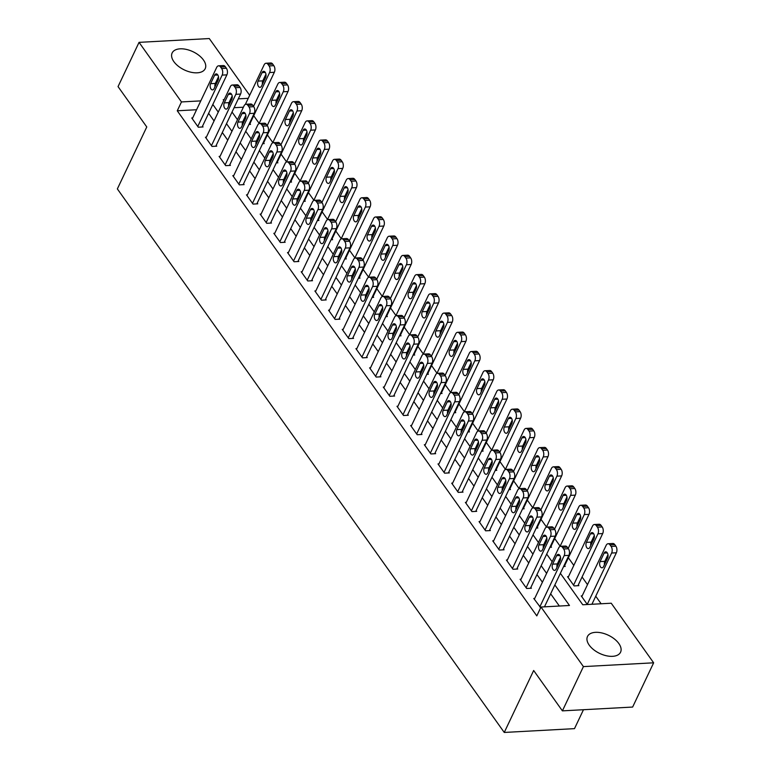 <?xml version="1.0" encoding="UTF-8"?>
<svg xmlns="http://www.w3.org/2000/svg" width="771" height="771" viewBox="0 0 771 771"><rect width="100%" height="100%" fill="white"/><g stroke="black" fill="none" stroke-linecap="round" stroke-linejoin="round"><path stroke-width="1.16" d="M589.217 645.134A18.302 10.071 -154.6 0 1 587.492 636.48A18.302 10.071 -154.6 0 1 601.746 632.933A18.302 10.071 -154.6 0 1 618.834 643.534A18.302 10.071 -154.6 0 1 620.568 652.189A18.302 10.071 -154.6 0 1 606.305 655.736A18.302 10.071 -154.6 0 1 589.217 645.134M173.861 61.632A18.302 10.071 -154.6 0 1 172.135 52.977A18.302 10.071 -154.6 0 1 186.389 49.421A18.302 10.071 -154.6 0 1 203.477 60.022A18.302 10.071 -154.6 0 1 205.202 68.677A18.302 10.071 -154.6 0 1 190.948 72.223A18.302 10.071 -154.6 0 1 173.861 61.632M583.474 709.715L574.491 728.643L504.253 732.45L117.356 188.914L146.769 126.964L118.04 86.603L139.05 42.357L209.288 38.55L249.669 95.286M601.12 603.77L595.742 596.214M587.502 584.63L582.066 576.997M573.817 565.413L568.381 557.78M560.141 546.196L554.706 538.553M546.456 526.969L541.02 519.336M532.771 507.752L527.335 500.119M519.095 488.535L513.659 480.892M505.41 469.317L499.974 461.675M491.734 450.091L486.299 442.458M478.049 430.873L472.613 423.24M464.373 411.656L458.938 404.014M450.688 392.429L445.252 384.796M437.003 373.212L431.567 365.579M423.327 353.995L417.892 346.362M409.642 334.778L404.206 327.135M395.966 315.551L390.531 307.918M382.281 296.334L376.846 288.701M368.605 277.117L363.17 269.484M354.92 257.9L349.485 250.257M341.235 238.673L335.799 231.04M327.559 219.456L322.124 211.823M313.874 200.238L308.439 192.605M300.198 181.021L294.763 173.379M286.513 161.794L281.078 154.161M272.838 142.577L267.402 134.944M259.152 123.36L253.717 115.727M560.382 573.325L582.76 604.763L611.239 603.221L653.644 662.809L583.416 666.607L541.001 607.028L569.47 605.486L554.86 584.948M583.416 666.607L562.396 710.862L632.634 707.055L653.644 662.809M243.395 107.208L234.095 107.709M243.135 120.941L243.867 121.963M248.946 124.468L250.517 124.382L249.968 123.611M256.82 140.158L257.543 141.18M262.622 143.685L264.202 143.599L263.653 142.837M270.496 159.375L271.228 160.407M276.307 162.912L277.878 162.826L277.329 162.055M284.181 178.602L284.913 179.624M289.983 182.129L291.563 182.043L291.014 181.272M297.866 197.819L298.589 198.841M303.668 201.347L305.239 201.26L304.69 200.489M311.542 217.036L312.274 218.058M317.353 220.564L318.924 220.477L318.375 219.716M325.227 236.254L325.95 237.285M331.029 239.791L332.6 239.704L332.06 238.933M338.903 255.48L339.635 256.502M344.714 259.008L346.285 258.921L345.736 258.15M352.588 274.698L353.311 275.719M358.39 278.225L359.97 278.138L359.421 277.367M366.264 293.915L366.996 294.946M372.075 297.442L373.646 297.355L373.097 296.594M379.949 313.142L380.681 314.163M385.751 316.669L387.331 316.582L386.782 315.811M393.634 332.359L394.357 333.38M399.436 335.886L401.007 335.799L400.457 335.028M407.31 351.576L408.042 352.598M413.121 355.103L414.692 355.017L414.143 354.246M420.995 370.793L421.718 371.824M426.797 374.32L428.368 374.243L427.828 373.472M434.671 390.02L435.403 391.042M440.482 393.547L442.053 393.461L441.504 392.69M448.356 409.237L449.079 410.259M454.158 412.764L455.738 412.678L455.189 411.907M462.031 428.454L462.764 429.476M467.843 431.982L469.414 431.895L468.864 431.134M475.717 447.672L476.449 448.703M481.518 451.199L483.099 451.122L482.55 450.351M489.402 466.898L490.125 467.92M495.204 470.426L496.775 470.339L496.225 469.568M503.077 486.115L503.81 487.137M508.889 489.643L510.46 489.556L509.91 488.785M516.763 505.333L517.486 506.354M522.565 508.86L524.135 508.773L523.596 508.012M530.438 524.55L531.171 525.581M536.25 528.077L537.821 528L537.271 527.229M544.124 543.777L544.856 544.798M549.925 547.304L551.506 547.217L550.957 546.446M557.799 562.994L558.532 564.015M563.611 566.521L565.182 566.434L564.632 565.663M568.487 576.641L567.552 576.689L574.116 585.912L578.867 585.652L578.317 584.89M582.172 595.858L581.228 595.906L587.357 604.522M196.576 109.742L177.263 110.783L536.799 615.884L541.001 607.028M559.361 606.035L550.658 593.805M542.408 582.221L536.973 574.578M528.733 562.994L523.297 555.361M515.047 543.777L509.612 536.144M501.362 524.559L495.926 516.927M487.686 505.342L482.251 497.7M474.001 486.115L468.566 478.483M460.326 466.898L454.89 459.265M446.64 447.681L441.205 440.048M432.965 428.464L427.529 420.821M419.279 409.237L413.844 401.604M405.594 390.02L400.159 382.387M391.919 370.803L386.483 363.17M378.233 351.586L372.798 343.943M364.558 332.359L359.122 324.726M350.872 313.142L345.437 305.509M337.197 293.924L331.761 286.292M323.512 274.707L318.076 267.065M309.826 255.48L304.391 247.848M296.151 236.263L290.715 228.63M282.465 217.046L277.03 209.404M268.79 197.829L263.354 190.186M255.105 178.602L249.669 170.969M241.429 159.385L235.993 151.752M227.744 140.168L222.308 132.525M214.059 120.941L208.623 113.308M192.683 117.934L191.748 117.982L198.311 127.215L203.062 126.955L202.513 126.184M206.368 137.151L205.433 137.209L211.996 146.432L216.738 146.172L216.198 145.401M220.043 156.378L219.109 156.426L225.681 165.649L230.423 165.389L229.874 164.628M233.729 175.595L232.794 175.643L239.357 184.867L244.108 184.616L243.559 183.845M247.404 194.812L246.469 194.861L253.042 204.093L257.784 203.833L257.235 203.062M261.09 214.03L260.155 214.087L266.718 223.311L271.469 223.05L270.92 222.279M274.775 233.256L273.83 233.305L280.403 242.528L285.145 242.277L284.595 241.506M288.45 252.474L287.516 252.522L294.079 261.745L298.83 261.494L298.281 260.723M302.136 271.691L301.201 271.739L307.764 280.972L312.506 280.711L311.966 279.94M315.811 290.908L314.876 290.966L321.449 300.189L326.191 299.929L325.641 299.167M329.496 310.135L328.562 310.183L335.125 319.406L339.876 319.155L339.327 318.384M343.172 329.352L342.237 329.4L348.81 338.623L353.552 338.373L353.002 337.602M356.857 348.569L355.923 348.627L362.486 357.85L367.237 357.59L366.688 356.819M370.543 367.786L369.598 367.844L376.171 377.067L380.913 376.807L380.363 376.046M384.218 387.013L383.283 387.061L389.847 396.284L394.598 396.034L394.048 395.263M397.903 406.23L396.969 406.278L403.532 415.511L408.273 415.251L407.734 414.48M411.579 425.447L410.644 425.505L417.217 434.728L421.959 434.468L421.409 433.697M425.264 444.674L424.329 444.722L430.893 453.946L435.644 453.685L435.095 452.924M438.94 463.891L438.005 463.94L444.578 473.163L449.32 472.912L448.77 472.141M452.625 483.109L451.69 483.157L458.253 492.39L463.005 492.129L462.455 491.358M466.31 502.326L465.366 502.384L471.939 511.607L476.68 511.346L476.131 510.575M479.986 521.553L479.051 521.601L485.614 530.824L490.366 530.564L489.816 529.802M493.671 540.77L492.736 540.818L499.3 550.041L504.041 549.79L503.502 549.019M507.347 559.987L506.412 560.035L512.985 569.268L517.726 569.008L517.177 568.237M521.032 579.204L520.097 579.262L526.66 588.485L531.412 588.225L530.862 587.454M534.708 598.431L533.773 598.479L540.693 607.683M562.396 710.862L533.667 670.5L504.253 732.45M177.263 110.783L181.464 101.936L139.05 42.357M200.778 100.885L181.464 101.936M546.61 573.364L541.175 565.731M532.934 554.147L527.499 546.514M519.249 534.929L513.814 527.297M505.564 515.712L500.128 508.07M491.888 496.485L486.453 488.853M478.203 477.268L472.768 469.635M464.527 458.051L459.092 450.418M450.842 438.834L445.407 431.191M437.167 419.607L431.731 411.974M423.481 400.39L418.046 392.757M409.796 381.173L404.361 373.54M396.121 361.956L390.685 354.313M382.435 342.729L377 335.096M368.76 323.512L363.324 315.879M355.074 304.294L349.639 296.662M341.399 285.077L335.963 277.435M327.714 265.85L322.278 258.218M314.028 246.633L308.593 239M300.353 227.416L294.917 219.774M286.667 208.189L281.232 200.556M272.992 188.972L267.556 181.339M259.307 169.755L253.871 162.122M245.631 150.538L240.195 142.895M231.946 131.311L226.51 123.678M218.26 112.094L212.825 104.461M224.188 99.623L223.224 99.671L223.783 100.461M232.032 112.046L237.468 119.688M245.718 131.272L251.153 138.905M259.393 150.49L264.829 158.122M273.079 169.707L278.514 177.349M286.754 188.934L292.19 196.566M300.439 208.151L305.875 215.784M314.115 227.368L319.551 235.001M327.8 246.585L333.236 254.228M341.486 265.812L346.921 273.445M355.161 285.029L360.597 292.662M368.846 304.246L374.282 311.879M382.522 323.463L387.958 331.106M396.207 342.69L401.643 350.323M409.883 361.907L415.318 369.54M423.568 381.125L429.004 388.757M437.253 400.342L442.689 407.984M450.929 419.569L456.365 427.201M464.614 438.786L470.05 446.419M478.29 458.003L483.725 465.636M491.975 477.22L497.411 484.863M505.651 496.447L511.086 504.08M519.336 515.664L524.772 523.297M533.021 534.881L538.457 542.514M546.697 554.098L552.132 561.741M248.233 98.322L238.297 98.861M231.859 99.208L230.616 99.276M192.297 118.753L216.67 67.424A4.693 2.756 -93.1 0 1 218.607 65.814A4.693 2.756 -93.1 0 1 220.535 66.961L221.634 68.494A4.693 2.756 -93.1 0 1 222.144 75.115L197.771 126.444M202.127 127.003L226.886 74.854L222.144 75.115M214.627 75.182A3.759 2.197 86.9 0 1 216.179 73.891A3.759 2.197 86.9 0 1 218.309 76.03A3.759 2.197 86.9 0 1 218.126 80.097L214.097 88.598A3.759 2.197 86.9 0 1 212.545 89.889A3.759 2.197 86.9 0 1 210.416 87.749A3.759 2.197 86.9 0 1 210.589 83.673L214.627 75.182L217.856 75.009M214.974 86.747A3.759 2.197 86.9 0 1 215.34 83.422L218.492 76.782M218.607 65.814L223.349 65.554A4.693 2.756 86.9 0 1 225.286 66.701L226.375 68.243A4.693 2.756 86.9 0 1 226.886 74.854M249.582 124.43L274.341 72.281A4.693 2.756 86.9 0 0 273.83 65.67L272.741 64.128A4.693 2.756 86.9 0 0 270.804 62.981L266.062 63.241A4.693 2.756 -93.1 0 0 264.125 64.851L245.342 104.413M266.062 63.241A4.693 2.756 -93.1 0 1 267.99 64.388L269.089 65.93A4.693 2.756 -93.1 0 1 269.599 72.541L253.524 106.379M265.947 74.209L262.795 80.849A3.759 2.197 -93.1 0 0 262.429 84.174M262.082 72.609L258.054 81.109A3.759 2.197 -93.1 0 0 257.871 85.176A3.759 2.197 -93.1 0 0 260 87.316A3.759 2.197 -93.1 0 0 261.552 86.024L265.59 77.534A3.759 2.197 -93.1 0 0 265.773 73.457A3.759 2.197 -93.1 0 0 263.634 71.317A3.759 2.197 -93.1 0 0 262.082 72.609L265.311 72.435M205.973 137.97L230.346 86.641A4.693 2.756 -93.1 0 1 232.283 85.032A4.693 2.756 -93.1 0 1 234.22 86.179L235.309 87.721A4.693 2.756 -93.1 0 1 235.82 94.332L211.447 145.661M215.803 146.22L240.571 94.072L235.82 94.332M228.312 94.399A3.759 2.197 86.9 0 1 229.854 93.108A3.759 2.197 86.9 0 1 231.994 95.247A3.759 2.197 86.9 0 1 231.811 99.324L227.773 107.815A3.759 2.197 86.9 0 1 226.231 109.106A3.759 2.197 86.9 0 1 224.091 106.967A3.759 2.197 86.9 0 1 224.274 102.9L228.312 94.399L231.531 94.226M228.659 105.964A3.759 2.197 86.9 0 1 229.016 102.639L232.177 95.999M232.283 85.032L237.034 84.771A4.693 2.756 86.9 0 1 238.962 85.918L240.06 87.46A4.693 2.756 86.9 0 1 240.571 94.072M219.658 157.197L244.031 105.868A4.693 2.756 -93.1 0 1 245.968 104.249A4.693 2.756 -93.1 0 1 247.896 105.396L248.994 106.938A4.693 2.756 -93.1 0 1 249.505 113.549L225.132 164.878M229.488 165.447L254.247 113.298L249.505 113.549M241.988 113.616A3.759 2.197 86.9 0 1 243.54 112.335A3.759 2.197 86.9 0 1 245.679 114.474A3.759 2.197 86.9 0 1 245.496 118.541L241.458 127.032A3.759 2.197 86.9 0 1 239.906 128.323A3.759 2.197 86.9 0 1 237.776 126.184A3.759 2.197 86.9 0 1 237.96 122.117L241.988 113.616L245.217 113.443M242.335 125.181A3.759 2.197 86.9 0 1 242.701 121.857L245.853 115.216M245.968 104.249L250.71 103.998A4.693 2.756 86.9 0 1 252.647 105.145L253.736 106.677A4.693 2.756 86.9 0 1 254.247 113.298M233.343 176.414L257.716 125.085A4.693 2.756 -93.1 0 1 259.644 123.476A4.693 2.756 -93.1 0 1 261.581 124.623L262.68 126.155A4.693 2.756 -93.1 0 1 263.181 132.776L238.808 184.105M243.164 184.664L267.932 132.516L263.181 132.776M255.673 132.843A3.759 2.197 86.9 0 1 257.215 131.552A3.759 2.197 86.9 0 1 259.355 133.691A3.759 2.197 86.9 0 1 259.172 137.758L255.143 146.259A3.759 2.197 86.9 0 1 253.592 147.54A3.759 2.197 86.9 0 1 251.452 145.401A3.759 2.197 86.9 0 1 251.635 141.334L255.673 132.843L258.902 132.66M256.02 144.399A3.759 2.197 86.9 0 1 256.386 141.074L259.538 134.433M259.644 123.476L264.395 123.215A4.693 2.756 86.9 0 1 266.323 124.362L267.421 125.895A4.693 2.756 86.9 0 1 267.932 132.516M263.258 143.657L288.026 91.508A4.693 2.756 86.9 0 0 287.516 84.887L286.417 83.355A4.693 2.756 86.9 0 0 284.489 82.208L279.738 82.458A4.693 2.756 -93.1 0 0 277.811 84.078L259.017 123.63M279.738 82.458A4.693 2.756 -93.1 0 1 281.675 83.605L282.774 85.147A4.693 2.756 -93.1 0 1 283.275 91.759L267.209 125.606M279.632 93.426L276.481 100.066A3.759 2.197 -93.1 0 0 276.114 103.391M275.767 91.826L271.729 100.326A3.759 2.197 -93.1 0 0 271.546 104.393A3.759 2.197 -93.1 0 0 273.686 106.533A3.759 2.197 -93.1 0 0 275.237 105.242L279.266 96.751A3.759 2.197 -93.1 0 0 279.449 92.674A3.759 2.197 -93.1 0 0 277.309 90.535A3.759 2.197 -93.1 0 0 275.767 91.826L278.996 91.653M276.943 162.874L301.702 110.725A4.693 2.756 86.9 0 0 301.201 104.104L300.102 102.572A4.693 2.756 86.9 0 0 298.165 101.425L293.423 101.685A4.693 2.756 -93.1 0 0 291.486 103.295L272.703 142.847M293.423 101.685A4.693 2.756 -93.1 0 1 295.36 102.832L296.45 104.364A4.693 2.756 -93.1 0 1 296.96 110.976L280.895 144.823M293.308 112.643L290.156 119.283A3.759 2.197 -93.1 0 0 289.8 122.608M289.443 111.053L285.415 119.544A3.759 2.197 -93.1 0 0 285.231 123.611A3.759 2.197 -93.1 0 0 287.371 125.75A3.759 2.197 -93.1 0 0 288.913 124.468L292.951 115.968A3.759 2.197 -93.1 0 0 293.134 111.901A3.759 2.197 -93.1 0 0 290.995 109.761A3.759 2.197 -93.1 0 0 289.443 111.053L292.672 110.87M290.628 182.091L315.387 129.942A4.693 2.756 86.9 0 0 314.876 123.331L313.787 121.789A4.693 2.756 86.9 0 0 311.85 120.642L307.099 120.902A4.693 2.756 -93.1 0 0 305.171 122.512L286.388 162.074M307.099 120.902A4.693 2.756 -93.1 0 1 309.036 122.049L310.135 123.582A4.693 2.756 -93.1 0 1 310.636 130.203L294.57 164.04M306.993 131.86L303.841 138.51A3.759 2.197 -93.1 0 0 303.475 141.835M303.128 130.27L299.09 138.761A3.759 2.197 -93.1 0 0 298.907 142.837A3.759 2.197 -93.1 0 0 301.047 144.977A3.759 2.197 -93.1 0 0 302.598 143.685L306.627 135.185A3.759 2.197 -93.1 0 0 306.81 131.118A3.759 2.197 -93.1 0 0 304.68 128.979A3.759 2.197 -93.1 0 0 303.128 130.27L306.357 130.097M247.019 195.632L271.392 144.302A4.693 2.756 -93.1 0 1 273.329 142.693A4.693 2.756 -93.1 0 1 275.266 143.84L276.355 145.372A4.693 2.756 -93.1 0 1 276.866 151.993L252.493 203.322M256.849 203.881L281.608 151.733L276.866 151.993M269.349 152.06A3.759 2.197 86.9 0 1 270.9 150.769A3.759 2.197 86.9 0 1 273.04 152.909A3.759 2.197 86.9 0 1 272.857 156.976L268.819 165.476A3.759 2.197 86.9 0 1 267.277 166.767A3.759 2.197 86.9 0 1 265.137 164.628A3.759 2.197 86.9 0 1 265.32 160.551L269.349 152.06L272.577 151.887M269.705 163.625A3.759 2.197 86.9 0 1 270.062 160.301L273.213 153.66M273.329 142.693L278.071 142.433A4.693 2.756 86.9 0 1 280.008 143.579L281.107 145.121A4.693 2.756 86.9 0 1 281.608 151.733M304.304 201.308L329.063 149.16A4.693 2.756 86.9 0 0 328.562 142.548L327.463 141.006A4.693 2.756 86.9 0 0 325.526 139.859L320.784 140.12A4.693 2.756 -93.1 0 0 318.847 141.729L300.064 181.291M320.784 140.12A4.693 2.756 -93.1 0 1 322.721 141.266L323.81 142.808A4.693 2.756 -93.1 0 1 324.321 149.42L308.255 183.257M320.678 151.087L317.517 157.727A3.759 2.197 -93.1 0 0 317.16 161.052M316.804 149.487L312.775 157.988A3.759 2.197 -93.1 0 0 312.592 162.055A3.759 2.197 -93.1 0 0 314.732 164.194A3.759 2.197 -93.1 0 0 316.274 162.903L320.312 154.412A3.759 2.197 -93.1 0 0 320.495 150.335A3.759 2.197 -93.1 0 0 318.356 148.196A3.759 2.197 -93.1 0 0 316.804 149.487L320.032 149.314M260.704 214.849L285.077 163.519A4.693 2.756 -93.1 0 1 287.005 161.91A4.693 2.756 -93.1 0 1 288.942 163.057L290.041 164.599A4.693 2.756 -93.1 0 1 290.542 171.21L266.168 222.54M270.534 223.108L295.293 170.95L290.542 171.21M283.034 171.278A3.759 2.197 86.9 0 1 284.586 169.986A3.759 2.197 86.9 0 1 286.716 172.126A3.759 2.197 86.9 0 1 286.533 176.202L282.504 184.693A3.759 2.197 86.9 0 1 280.952 185.984A3.759 2.197 86.9 0 1 278.813 183.845A3.759 2.197 86.9 0 1 278.996 179.778L283.034 171.278L286.263 171.104M283.381 182.843A3.759 2.197 86.9 0 1 283.747 179.518L286.899 172.877M287.005 161.91L291.756 161.65A4.693 2.756 86.9 0 1 293.693 162.797L294.782 164.339A4.693 2.756 86.9 0 1 295.293 170.95M317.989 220.535L342.748 168.386A4.693 2.756 86.9 0 0 342.237 161.765L341.148 160.233A4.693 2.756 86.9 0 0 339.211 159.086L334.469 159.337A4.693 2.756 -93.1 0 0 332.532 160.956L313.749 200.508M334.469 159.337A4.693 2.756 -93.1 0 1 336.397 160.484L337.496 162.026A4.693 2.756 -93.1 0 1 338.006 168.637L321.931 202.484M334.354 170.304L331.202 176.945A3.759 2.197 -93.1 0 0 330.836 180.269M330.489 168.704L326.451 177.205A3.759 2.197 -93.1 0 0 326.278 181.272A3.759 2.197 -93.1 0 0 328.407 183.411A3.759 2.197 -93.1 0 0 329.959 182.12L333.988 173.629A3.759 2.197 -93.1 0 0 334.171 169.553A3.759 2.197 -93.1 0 0 332.041 167.423A3.759 2.197 -93.1 0 0 330.489 168.704L333.718 168.531M274.38 234.076L298.753 182.746A4.693 2.756 -93.1 0 1 300.69 181.127A4.693 2.756 -93.1 0 1 302.627 182.274L303.716 183.816A4.693 2.756 -93.1 0 1 304.227 190.427L279.854 241.757M284.21 242.325L308.969 190.177L304.227 190.427M296.719 190.495A3.759 2.197 86.9 0 1 298.261 189.213A3.759 2.197 86.9 0 1 300.401 191.353A3.759 2.197 86.9 0 1 300.218 195.42L296.18 203.91A3.759 2.197 86.9 0 1 294.638 205.202A3.759 2.197 86.9 0 1 292.498 203.062A3.759 2.197 86.9 0 1 292.681 198.995L296.719 190.495L299.938 190.321M297.066 202.06A3.759 2.197 86.9 0 1 297.423 198.735L300.584 192.095M300.69 181.127L305.432 180.877A4.693 2.756 86.9 0 1 307.369 182.023L308.467 183.556A4.693 2.756 86.9 0 1 308.969 190.177M288.065 253.293L312.438 201.963A4.693 2.756 -93.1 0 1 314.375 200.354A4.693 2.756 -93.1 0 1 316.303 201.501L317.401 203.033A4.693 2.756 -93.1 0 1 317.912 209.654L293.539 260.983M297.895 261.542L322.654 209.394L317.912 209.654M310.395 209.722A3.759 2.197 86.9 0 1 311.947 208.43A3.759 2.197 86.9 0 1 314.076 210.57A3.759 2.197 86.9 0 1 313.893 214.637L309.865 223.137A3.759 2.197 86.9 0 1 308.313 224.428A3.759 2.197 86.9 0 1 306.183 222.289A3.759 2.197 86.9 0 1 306.357 218.212L310.395 209.722L313.624 209.539M310.742 221.277A3.759 2.197 86.9 0 1 311.108 217.962L314.26 211.312M314.375 200.354L319.117 200.094A4.693 2.756 86.9 0 1 321.054 201.241L322.143 202.783A4.693 2.756 86.9 0 1 322.654 209.394M301.74 272.51L326.114 221.181A4.693 2.756 -93.1 0 1 328.051 219.571A4.693 2.756 -93.1 0 1 329.988 220.718L331.087 222.25A4.693 2.756 -93.1 0 1 331.588 228.871L307.215 280.201M311.571 280.76L336.339 228.611L331.588 228.871M324.08 228.939A3.759 2.197 86.9 0 1 325.622 227.647A3.759 2.197 86.9 0 1 327.762 229.787A3.759 2.197 86.9 0 1 327.579 233.854L323.541 242.354A3.759 2.197 86.9 0 1 321.999 243.646A3.759 2.197 86.9 0 1 319.859 241.506A3.759 2.197 86.9 0 1 320.042 237.429L324.08 228.939L327.299 228.765M324.427 240.504A3.759 2.197 86.9 0 1 324.784 237.179L327.945 230.539M328.051 219.571L332.802 219.311A4.693 2.756 86.9 0 1 334.73 220.458L335.828 222A4.693 2.756 86.9 0 1 336.339 228.611M315.426 291.727L339.799 240.398A4.693 2.756 -93.1 0 1 341.736 238.788A4.693 2.756 -93.1 0 1 343.673 239.935L344.762 241.477A4.693 2.756 -93.1 0 1 345.273 248.089L320.9 299.418M325.256 299.986L350.015 247.828L345.273 248.089M337.756 248.156A3.759 2.197 86.9 0 1 339.307 246.865A3.759 2.197 86.9 0 1 341.447 249.004A3.759 2.197 86.9 0 1 341.264 253.081L337.226 261.571A3.759 2.197 86.9 0 1 335.674 262.863A3.759 2.197 86.9 0 1 333.544 260.723A3.759 2.197 86.9 0 1 333.727 256.656L337.756 248.156L340.984 247.983M338.103 259.721A3.759 2.197 86.9 0 1 338.469 256.396L341.62 249.756M341.736 238.788L346.478 238.528A4.693 2.756 86.9 0 1 348.415 239.675L349.504 241.217A4.693 2.756 86.9 0 1 350.015 247.828M331.665 239.752L356.433 187.604A4.693 2.756 86.9 0 0 355.923 180.983L354.824 179.45A4.693 2.756 86.9 0 0 352.896 178.303L348.145 178.564A4.693 2.756 -93.1 0 0 346.208 180.173L327.424 219.725M348.145 178.564A4.693 2.756 -93.1 0 1 350.082 179.71L351.171 181.243A4.693 2.756 -93.1 0 1 351.682 187.864L335.616 221.701M348.039 189.521L344.878 196.162A3.759 2.197 -93.1 0 0 344.521 199.487M344.174 187.931L340.136 196.422A3.759 2.197 -93.1 0 0 339.953 200.489A3.759 2.197 -93.1 0 0 342.093 202.628A3.759 2.197 -93.1 0 0 343.635 201.347L347.673 192.846A3.759 2.197 -93.1 0 0 347.856 188.779A3.759 2.197 -93.1 0 0 345.716 186.64A3.759 2.197 -93.1 0 0 344.174 187.931L347.393 187.748M345.35 258.969L370.109 206.821A4.693 2.756 86.9 0 0 369.598 200.209L368.509 198.667A4.693 2.756 86.9 0 0 366.572 197.521L361.83 197.781A4.693 2.756 -93.1 0 0 359.893 199.39L341.11 238.952M361.83 197.781A4.693 2.756 -93.1 0 1 363.758 198.928L364.856 200.46A4.693 2.756 -93.1 0 1 365.367 207.081L349.292 240.918M361.715 208.748L358.563 215.388A3.759 2.197 -93.1 0 0 358.197 218.713M357.85 207.148L353.822 215.639A3.759 2.197 -93.1 0 0 353.638 219.716A3.759 2.197 -93.1 0 0 355.768 221.855A3.759 2.197 -93.1 0 0 357.32 220.564L361.358 212.064A3.759 2.197 -93.1 0 0 361.541 207.997A3.759 2.197 -93.1 0 0 359.402 205.857A3.759 2.197 -93.1 0 0 357.85 207.148L361.079 206.975M359.026 278.186L383.794 226.038A4.693 2.756 86.9 0 0 383.283 219.427L382.185 217.885A4.693 2.756 86.9 0 0 380.257 216.738L375.506 216.998A4.693 2.756 -93.1 0 0 373.578 218.607L354.785 258.169M375.506 216.998A4.693 2.756 -93.1 0 1 377.443 218.145L378.542 219.687A4.693 2.756 -93.1 0 1 379.043 226.298L362.977 260.135M375.4 227.965L372.248 234.606A3.759 2.197 -93.1 0 0 371.882 237.931M371.535 226.366L367.497 234.866A3.759 2.197 -93.1 0 0 367.314 238.933A3.759 2.197 -93.1 0 0 369.454 241.072A3.759 2.197 -93.1 0 0 371.005 239.781L375.034 231.29A3.759 2.197 -93.1 0 0 375.217 227.214A3.759 2.197 -93.1 0 0 373.077 225.074A3.759 2.197 -93.1 0 0 371.535 226.366L374.764 226.192M372.711 297.413L397.47 245.265A4.693 2.756 86.9 0 0 396.969 238.644L395.87 237.111A4.693 2.756 86.9 0 0 393.933 235.965L389.191 236.215A4.693 2.756 -93.1 0 0 387.254 237.834L368.471 277.387M389.191 236.215A4.693 2.756 -93.1 0 1 391.128 237.362L392.217 238.904A4.693 2.756 -93.1 0 1 392.728 245.515L376.662 279.362M389.076 247.183L385.924 253.823A3.759 2.197 -93.1 0 0 385.567 257.148M385.211 245.583L381.182 254.083A3.759 2.197 -93.1 0 0 380.999 258.15A3.759 2.197 -93.1 0 0 383.139 260.29A3.759 2.197 -93.1 0 0 384.681 258.998L388.719 250.508A3.759 2.197 -93.1 0 0 388.902 246.441A3.759 2.197 -93.1 0 0 386.763 244.301A3.759 2.197 -93.1 0 0 385.211 245.583L388.439 245.409M329.111 310.954L353.484 259.625A4.693 2.756 -93.1 0 1 355.412 258.006A4.693 2.756 -93.1 0 1 357.349 259.152L358.448 260.694A4.693 2.756 -93.1 0 1 358.949 267.306L334.575 318.635M338.932 319.204L363.7 267.055L358.949 267.306M351.441 267.373A3.759 2.197 86.9 0 1 352.983 266.091A3.759 2.197 86.9 0 1 355.123 268.231A3.759 2.197 86.9 0 1 354.939 272.298L350.911 280.798A3.759 2.197 86.9 0 1 349.359 282.08A3.759 2.197 86.9 0 1 347.22 279.94A3.759 2.197 86.9 0 1 347.403 275.873L351.441 267.373L354.67 267.2M351.788 278.938A3.759 2.197 86.9 0 1 352.154 275.613L355.306 268.973M355.412 258.006L360.163 257.755A4.693 2.756 86.9 0 1 362.091 258.902L363.189 260.434A4.693 2.756 86.9 0 1 363.7 267.055M386.396 316.63L411.155 264.482A4.693 2.756 86.9 0 0 410.644 257.861L409.555 256.329A4.693 2.756 86.9 0 0 407.618 255.182L402.867 255.442A4.693 2.756 -93.1 0 0 400.939 257.051L382.156 296.613M402.867 255.442A4.693 2.756 -93.1 0 1 404.804 256.589L405.903 258.121A4.693 2.756 -93.1 0 1 406.404 264.742L390.338 298.579M402.761 266.4L399.609 273.04A3.759 2.197 -93.1 0 0 399.243 276.365M398.896 264.81L394.858 273.3A3.759 2.197 -93.1 0 0 394.675 277.377A3.759 2.197 -93.1 0 0 396.814 279.507A3.759 2.197 -93.1 0 0 398.366 278.225L402.395 269.725A3.759 2.197 -93.1 0 0 402.578 265.658A3.759 2.197 -93.1 0 0 400.448 263.518A3.759 2.197 -93.1 0 0 398.896 264.81L402.125 264.626M342.787 330.171L367.16 278.842A4.693 2.756 -93.1 0 1 369.097 277.232A4.693 2.756 -93.1 0 1 371.034 278.379L372.123 279.912A4.693 2.756 -93.1 0 1 372.634 286.533L348.261 337.862M352.617 338.421L377.376 286.272L372.634 286.533M365.117 286.6A3.759 2.197 86.9 0 1 366.668 285.309A3.759 2.197 86.9 0 1 368.808 287.448A3.759 2.197 86.9 0 1 368.625 291.515L364.587 300.015A3.759 2.197 86.9 0 1 363.045 301.307A3.759 2.197 86.9 0 1 360.905 299.167A3.759 2.197 86.9 0 1 361.088 295.091L365.117 286.6L368.345 286.426M365.473 298.155A3.759 2.197 86.9 0 1 365.83 294.84L368.981 288.19M369.097 277.232L373.839 276.972A4.693 2.756 86.9 0 1 375.776 278.119L376.874 279.661A4.693 2.756 86.9 0 1 377.376 286.272M400.072 335.848L424.831 283.699A4.693 2.756 86.9 0 0 424.329 277.088L423.231 275.546A4.693 2.756 86.9 0 0 421.294 274.399L416.552 274.659A4.693 2.756 -93.1 0 0 414.615 276.269L395.831 315.831M416.552 274.659A4.693 2.756 -93.1 0 1 418.489 275.806L419.578 277.338A4.693 2.756 -93.1 0 1 420.089 283.959L404.023 317.797M416.446 285.627L413.285 292.267A3.759 2.197 -93.1 0 0 412.928 295.592M412.572 284.027L408.543 292.517A3.759 2.197 -93.1 0 0 408.36 296.594A3.759 2.197 -93.1 0 0 410.5 298.734A3.759 2.197 -93.1 0 0 412.042 297.442L416.08 288.942A3.759 2.197 -93.1 0 0 416.263 284.875A3.759 2.197 -93.1 0 0 414.123 282.735A3.759 2.197 -93.1 0 0 412.572 284.027L415.8 283.853M356.472 349.388L380.845 298.059A4.693 2.756 -93.1 0 1 382.773 296.45A4.693 2.756 -93.1 0 1 384.71 297.596L385.808 299.129A4.693 2.756 -93.1 0 1 386.319 305.75L361.936 357.079M366.302 357.638L391.061 305.489L386.319 305.75M378.802 305.817A3.759 2.197 86.9 0 1 380.354 304.526A3.759 2.197 86.9 0 1 382.483 306.665A3.759 2.197 86.9 0 1 382.3 310.732L378.272 319.233A3.759 2.197 86.9 0 1 376.72 320.524A3.759 2.197 86.9 0 1 374.581 318.384A3.759 2.197 86.9 0 1 374.764 314.308L378.802 305.817L382.03 305.644M379.149 317.382A3.759 2.197 86.9 0 1 379.515 314.057L382.667 307.417M382.773 296.45L387.524 296.189A4.693 2.756 86.9 0 1 389.461 297.336L390.55 298.878A4.693 2.756 86.9 0 1 391.061 305.489M370.147 368.615L394.521 317.276A4.693 2.756 -93.1 0 1 396.458 315.667A4.693 2.756 -93.1 0 1 398.395 316.814L399.484 318.356A4.693 2.756 -93.1 0 1 399.995 324.967L375.622 376.296M379.978 376.865L404.736 324.707L399.995 324.967M392.487 325.034A3.759 2.197 86.9 0 1 394.029 323.743A3.759 2.197 86.9 0 1 396.169 325.882A3.759 2.197 86.9 0 1 395.986 329.959L391.947 338.45A3.759 2.197 86.9 0 1 390.405 339.741A3.759 2.197 86.9 0 1 388.266 337.602A3.759 2.197 86.9 0 1 388.449 333.535L392.487 325.034L395.706 324.861M392.834 336.599A3.759 2.197 86.9 0 1 393.191 333.274L396.352 326.634M396.458 315.667L401.199 315.416A4.693 2.756 86.9 0 1 403.137 316.563L404.235 318.095A4.693 2.756 86.9 0 1 404.736 324.707M383.833 387.832L408.206 336.503A4.693 2.756 -93.1 0 1 410.143 334.884A4.693 2.756 -93.1 0 1 412.071 336.031L413.169 337.573A4.693 2.756 -93.1 0 1 413.68 344.184L389.307 395.513M393.663 396.082L418.422 343.933L413.68 344.184M406.163 344.251A3.759 2.197 86.9 0 1 407.714 342.97A3.759 2.197 86.9 0 1 409.844 345.109A3.759 2.197 86.9 0 1 409.661 349.176L405.633 357.677A3.759 2.197 86.9 0 1 404.081 358.958A3.759 2.197 86.9 0 1 401.951 356.819A3.759 2.197 86.9 0 1 402.125 352.752L406.163 344.251L409.391 344.078M406.51 355.816A3.759 2.197 86.9 0 1 406.876 352.492L410.027 345.851M410.143 334.884L414.885 334.633A4.693 2.756 86.9 0 1 416.822 335.78L417.911 337.312A4.693 2.756 86.9 0 1 418.422 343.933M397.508 407.049L421.882 355.72A4.693 2.756 -93.1 0 1 423.819 354.111A4.693 2.756 -93.1 0 1 425.756 355.258L426.855 356.79A4.693 2.756 -93.1 0 1 427.356 363.411L402.982 414.74M407.339 415.299L432.107 363.151L427.356 363.411M419.848 363.478A3.759 2.197 86.9 0 1 421.39 362.187A3.759 2.197 86.9 0 1 423.53 364.326A3.759 2.197 86.9 0 1 423.346 368.393L419.308 376.894A3.759 2.197 86.9 0 1 417.766 378.185A3.759 2.197 86.9 0 1 415.627 376.046A3.759 2.197 86.9 0 1 415.81 371.969L419.848 363.478L423.067 363.305M420.195 375.034A3.759 2.197 86.9 0 1 420.552 371.718L423.713 365.069M423.819 354.111L428.57 353.85A4.693 2.756 86.9 0 1 430.497 354.997L431.596 356.539A4.693 2.756 86.9 0 1 432.107 363.151M411.194 426.267L435.567 374.937A4.693 2.756 -93.1 0 1 437.504 373.328A4.693 2.756 -93.1 0 1 439.441 374.475L440.53 376.017A4.693 2.756 -93.1 0 1 441.041 382.628L416.668 433.957M421.024 434.516L445.783 382.368L441.041 382.628M433.524 382.695A3.759 2.197 86.9 0 1 435.075 381.404A3.759 2.197 86.9 0 1 437.215 383.544A3.759 2.197 86.9 0 1 437.032 387.62L432.994 396.111A3.759 2.197 86.9 0 1 431.442 397.402A3.759 2.197 86.9 0 1 429.312 395.263A3.759 2.197 86.9 0 1 429.495 391.196L433.524 382.695L436.752 382.522M433.871 394.26A3.759 2.197 86.9 0 1 434.237 390.936L437.388 384.295M437.504 373.328L442.246 373.068A4.693 2.756 86.9 0 1 444.183 374.214L445.272 375.756A4.693 2.756 86.9 0 1 445.783 382.368M424.879 445.493L449.252 394.154A4.693 2.756 -93.1 0 1 451.18 392.545A4.693 2.756 -93.1 0 1 453.117 393.692L454.215 395.234A4.693 2.756 -93.1 0 1 454.717 401.845L430.343 453.175M434.699 453.743L459.468 401.595L454.717 401.845M447.209 401.913A3.759 2.197 86.9 0 1 448.751 400.621A3.759 2.197 86.9 0 1 450.89 402.761A3.759 2.197 86.9 0 1 450.707 406.837L446.679 415.328A3.759 2.197 86.9 0 1 445.127 416.619A3.759 2.197 86.9 0 1 442.988 414.48A3.759 2.197 86.9 0 1 443.171 410.413L447.209 401.913L450.437 401.739M447.556 413.478A3.759 2.197 86.9 0 1 447.922 410.153L451.074 403.512M451.18 392.545L455.931 392.294A4.693 2.756 86.9 0 1 457.868 393.441L458.957 394.974A4.693 2.756 86.9 0 1 459.468 401.595M438.554 464.711L462.928 413.381A4.693 2.756 -93.1 0 1 464.865 411.772A4.693 2.756 -93.1 0 1 466.802 412.919L467.891 414.451A4.693 2.756 -93.1 0 1 468.402 421.062L444.029 472.401M448.385 472.96L473.143 420.812L468.402 421.062M460.885 421.13A3.759 2.197 86.9 0 1 462.436 419.848A3.759 2.197 86.9 0 1 464.576 421.988A3.759 2.197 86.9 0 1 464.393 426.055L460.354 434.555A3.759 2.197 86.9 0 1 458.812 435.837A3.759 2.197 86.9 0 1 456.673 433.697A3.759 2.197 86.9 0 1 456.856 429.63L460.885 421.13L464.113 420.956M461.241 432.695A3.759 2.197 86.9 0 1 461.598 429.37L464.749 422.73M464.865 411.772L469.606 411.512A4.693 2.756 86.9 0 1 471.544 412.658L472.642 414.191A4.693 2.756 86.9 0 1 473.143 420.812M452.24 483.928L476.613 432.598A4.693 2.756 -93.1 0 1 478.54 430.989A4.693 2.756 -93.1 0 1 480.478 432.136L481.576 433.668A4.693 2.756 -93.1 0 1 482.087 440.289L457.714 491.619M462.07 492.177L486.829 440.029L482.087 440.289M474.57 440.357A3.759 2.197 86.9 0 1 476.121 439.065A3.759 2.197 86.9 0 1 478.251 441.205A3.759 2.197 86.9 0 1 478.068 445.272L474.04 453.772A3.759 2.197 86.9 0 1 472.488 455.063A3.759 2.197 86.9 0 1 470.349 452.924A3.759 2.197 86.9 0 1 470.532 448.847L474.57 440.357L477.798 440.183M474.917 451.912A3.759 2.197 86.9 0 1 475.283 448.597L478.434 441.947M478.54 430.989L483.292 430.729A4.693 2.756 86.9 0 1 485.229 431.876L486.318 433.418A4.693 2.756 86.9 0 1 486.829 440.029M465.915 503.145L490.289 451.816A4.693 2.756 -93.1 0 1 492.226 450.206A4.693 2.756 -93.1 0 1 494.163 451.353L495.252 452.895A4.693 2.756 -93.1 0 1 495.763 459.506L471.389 510.836M475.746 511.395L500.514 459.246L495.763 459.506M488.255 459.574A3.759 2.197 86.9 0 1 489.797 458.282A3.759 2.197 86.9 0 1 491.937 460.422A3.759 2.197 86.9 0 1 491.753 464.499L487.715 472.989A3.759 2.197 86.9 0 1 486.173 474.281A3.759 2.197 86.9 0 1 484.034 472.141A3.759 2.197 86.9 0 1 484.217 468.074L488.255 459.574L491.474 459.4M488.602 471.139A3.759 2.197 86.9 0 1 488.959 467.814L492.12 461.174M492.226 450.206L496.967 449.946A4.693 2.756 86.9 0 1 498.904 451.093L500.003 452.635A4.693 2.756 86.9 0 1 500.514 459.246M479.601 522.372L503.974 471.042A4.693 2.756 -93.1 0 1 505.911 469.423A4.693 2.756 -93.1 0 1 507.838 470.57L508.937 472.112A4.693 2.756 -93.1 0 1 509.448 478.724L485.075 530.053M489.431 530.621L514.19 478.473L509.448 478.724M501.931 478.791A3.759 2.197 86.9 0 1 503.482 477.5A3.759 2.197 86.9 0 1 505.612 479.639A3.759 2.197 86.9 0 1 505.439 483.716L501.401 492.206A3.759 2.197 86.9 0 1 499.849 493.498A3.759 2.197 86.9 0 1 497.719 491.358A3.759 2.197 86.9 0 1 497.893 487.291L501.931 478.791L505.159 478.618M502.278 490.356A3.759 2.197 86.9 0 1 502.644 487.031L505.795 480.391M505.911 469.423L510.653 469.173A4.693 2.756 86.9 0 1 512.59 470.32L513.679 471.852A4.693 2.756 86.9 0 1 514.19 478.473M493.276 541.589L517.649 490.26A4.693 2.756 -93.1 0 1 519.587 488.65A4.693 2.756 -93.1 0 1 521.524 489.797L522.622 491.329A4.693 2.756 -93.1 0 1 523.123 497.941L498.75 549.28M503.106 549.839L527.875 497.69L523.123 497.941M515.616 498.018A3.759 2.197 86.9 0 1 517.158 496.726A3.759 2.197 86.9 0 1 519.297 498.866A3.759 2.197 86.9 0 1 519.114 502.933L515.076 511.433A3.759 2.197 86.9 0 1 513.534 512.715A3.759 2.197 86.9 0 1 511.395 510.575A3.759 2.197 86.9 0 1 511.578 506.508L515.616 498.018L518.835 497.835M515.963 509.573A3.759 2.197 86.9 0 1 516.319 506.248L519.481 499.608M519.587 488.65L524.338 488.39A4.693 2.756 86.9 0 1 526.265 489.537L527.364 491.069A4.693 2.756 86.9 0 1 527.875 497.69M506.961 560.806L531.335 509.477A4.693 2.756 -93.1 0 1 533.272 507.867A4.693 2.756 -93.1 0 1 535.209 509.014L536.298 510.547A4.693 2.756 -93.1 0 1 536.809 517.168L512.436 568.497M516.792 569.056L541.55 516.907L536.809 517.168M529.292 517.235A3.759 2.197 86.9 0 1 530.843 515.944A3.759 2.197 86.9 0 1 532.983 518.083A3.759 2.197 86.9 0 1 532.8 522.15L528.761 530.65A3.759 2.197 86.9 0 1 527.21 531.942A3.759 2.197 86.9 0 1 525.08 529.802A3.759 2.197 86.9 0 1 525.263 525.726L529.292 517.235L532.52 517.062M529.638 528.8A3.759 2.197 86.9 0 1 530.005 525.475L533.156 518.825M533.272 507.867L538.013 507.607A4.693 2.756 86.9 0 1 539.951 508.754L541.049 510.296A4.693 2.756 86.9 0 1 541.55 516.907M413.757 355.074L438.516 302.916A4.693 2.756 86.9 0 0 438.005 296.305L436.916 294.763A4.693 2.756 86.9 0 0 434.979 293.616L430.237 293.876A4.693 2.756 -93.1 0 0 428.3 295.486L409.517 335.048M430.237 293.876A4.693 2.756 -93.1 0 1 432.165 295.023L433.263 296.565A4.693 2.756 -93.1 0 1 433.774 303.176L417.699 337.014M430.122 304.844L426.97 311.484A3.759 2.197 -93.1 0 0 426.604 314.809M426.257 303.244L422.219 311.744A3.759 2.197 -93.1 0 0 422.045 315.811A3.759 2.197 -93.1 0 0 424.175 317.951A3.759 2.197 -93.1 0 0 425.727 316.659L429.755 308.169A3.759 2.197 -93.1 0 0 429.939 304.092A3.759 2.197 -93.1 0 0 427.809 301.953A3.759 2.197 -93.1 0 0 426.257 303.244L429.486 303.07M427.433 374.292L452.201 322.143A4.693 2.756 86.9 0 0 451.69 315.522L450.592 313.99A4.693 2.756 86.9 0 0 448.664 312.843L443.913 313.093A4.693 2.756 -93.1 0 0 441.976 314.713L423.192 354.265M443.913 313.093A4.693 2.756 -93.1 0 1 445.85 314.24L446.939 315.782A4.693 2.756 -93.1 0 1 447.45 322.394L431.384 356.241M443.807 324.061L440.646 330.701A3.759 2.197 -93.1 0 0 440.289 334.026M439.942 322.461L435.904 330.961A3.759 2.197 -93.1 0 0 435.721 335.028A3.759 2.197 -93.1 0 0 437.861 337.168A3.759 2.197 -93.1 0 0 439.403 335.877L443.441 327.386A3.759 2.197 -93.1 0 0 443.624 323.319A3.759 2.197 -93.1 0 0 441.484 321.179A3.759 2.197 -93.1 0 0 439.942 322.461L443.161 322.288M441.118 393.509L465.877 341.36A4.693 2.756 86.9 0 0 465.366 334.749L464.277 333.207A4.693 2.756 86.9 0 0 462.34 332.06L457.598 332.32A4.693 2.756 -93.1 0 0 455.661 333.93L436.878 373.492M457.598 332.32A4.693 2.756 -93.1 0 1 459.526 333.467L460.624 335A4.693 2.756 -93.1 0 1 461.135 341.62L445.06 375.458M457.482 343.278L454.331 349.928A3.759 2.197 -93.1 0 0 453.965 353.243M453.618 341.688L449.589 350.179A3.759 2.197 -93.1 0 0 449.406 354.255A3.759 2.197 -93.1 0 0 451.536 356.395A3.759 2.197 -93.1 0 0 453.088 355.103L457.126 346.603A3.759 2.197 -93.1 0 0 457.309 342.536A3.759 2.197 -93.1 0 0 455.169 340.397A3.759 2.197 -93.1 0 0 453.618 341.688L456.846 341.514M454.794 412.726L479.562 360.577A4.693 2.756 86.9 0 0 479.051 353.966L477.953 352.424A4.693 2.756 86.9 0 0 476.025 351.277L471.274 351.537A4.693 2.756 -93.1 0 0 469.346 353.147L450.553 392.709M471.274 351.537A4.693 2.756 -93.1 0 1 473.211 352.684L474.31 354.217A4.693 2.756 -93.1 0 1 474.811 360.838L458.745 394.675M471.168 362.505L468.016 369.145A3.759 2.197 -93.1 0 0 467.65 372.47M467.303 360.905L463.265 369.396A3.759 2.197 -93.1 0 0 463.082 373.472A3.759 2.197 -93.1 0 0 465.221 375.612A3.759 2.197 -93.1 0 0 466.773 374.32L470.802 365.82A3.759 2.197 -93.1 0 0 470.985 361.753A3.759 2.197 -93.1 0 0 468.845 359.614A3.759 2.197 -93.1 0 0 467.303 360.905L470.532 360.732M468.479 431.953L493.238 379.795A4.693 2.756 86.9 0 0 492.736 373.183L491.638 371.651A4.693 2.756 86.9 0 0 489.701 370.504L484.959 370.755A4.693 2.756 -93.1 0 0 483.022 372.364L464.238 411.926M484.959 370.755A4.693 2.756 -93.1 0 1 486.896 371.901L487.985 373.443A4.693 2.756 -93.1 0 1 488.496 380.055L472.43 413.892M484.843 381.722L481.692 388.362A3.759 2.197 -93.1 0 0 481.335 391.687M480.979 380.122L476.95 388.623A3.759 2.197 -93.1 0 0 476.767 392.69A3.759 2.197 -93.1 0 0 478.907 394.829A3.759 2.197 -93.1 0 0 480.449 393.538L484.487 385.047A3.759 2.197 -93.1 0 0 484.67 380.97A3.759 2.197 -93.1 0 0 482.53 378.831A3.759 2.197 -93.1 0 0 480.979 380.122L484.207 379.949M482.164 451.17L506.923 399.021A4.693 2.756 86.9 0 0 506.412 392.4L505.323 390.868A4.693 2.756 86.9 0 0 503.386 389.721L498.635 389.972A4.693 2.756 -93.1 0 0 496.707 391.591L477.924 431.143M498.635 389.972A4.693 2.756 -93.1 0 1 500.572 391.119L501.67 392.661A4.693 2.756 -93.1 0 1 502.172 399.272L486.106 433.119M498.529 400.939L495.377 407.58A3.759 2.197 -93.1 0 0 495.011 410.904M494.664 399.339L490.626 407.84A3.759 2.197 -93.1 0 0 490.443 411.907A3.759 2.197 -93.1 0 0 492.582 414.046A3.759 2.197 -93.1 0 0 494.134 412.764L498.162 404.264A3.759 2.197 -93.1 0 0 498.345 400.197A3.759 2.197 -93.1 0 0 496.216 398.058A3.759 2.197 -93.1 0 0 494.664 399.339L497.893 399.166M495.84 470.387L520.598 418.239A4.693 2.756 86.9 0 0 520.097 411.627L518.999 410.085A4.693 2.756 86.9 0 0 517.062 408.938L512.32 409.199A4.693 2.756 -93.1 0 0 510.383 410.808L491.599 450.37M512.32 409.199A4.693 2.756 -93.1 0 1 514.257 410.345L515.346 411.878A4.693 2.756 -93.1 0 1 515.857 418.499L499.791 452.336M512.214 420.156L509.053 426.806A3.759 2.197 -93.1 0 0 508.696 430.122M508.349 418.566L504.311 427.057A3.759 2.197 -93.1 0 0 504.128 431.134A3.759 2.197 -93.1 0 0 506.268 433.273A3.759 2.197 -93.1 0 0 507.81 431.982L511.848 423.481A3.759 2.197 -93.1 0 0 512.031 419.414A3.759 2.197 -93.1 0 0 509.891 417.275A3.759 2.197 -93.1 0 0 508.349 418.566L511.568 418.393M509.525 489.604L534.284 437.456A4.693 2.756 86.9 0 0 533.773 430.844L532.684 429.302A4.693 2.756 86.9 0 0 530.747 428.156L526.005 428.416A4.693 2.756 -93.1 0 0 524.068 430.025L505.284 469.587M526.005 428.416A4.693 2.756 -93.1 0 1 527.933 429.563L529.031 431.105A4.693 2.756 -93.1 0 1 529.542 437.716L513.467 471.553M525.889 439.383L522.738 446.024A3.759 2.197 -93.1 0 0 522.372 449.348M522.025 437.783L517.987 446.284A3.759 2.197 -93.1 0 0 517.813 450.351A3.759 2.197 -93.1 0 0 519.943 452.49A3.759 2.197 -93.1 0 0 521.495 451.199L525.523 442.699A3.759 2.197 -93.1 0 0 525.706 438.632A3.759 2.197 -93.1 0 0 523.576 436.492A3.759 2.197 -93.1 0 0 522.025 437.783L525.253 437.61M523.201 508.831L547.969 456.673A4.693 2.756 86.9 0 0 547.458 450.062L546.36 448.529A4.693 2.756 86.9 0 0 544.432 447.382L539.681 447.633A4.693 2.756 -93.1 0 0 537.744 449.242L518.96 488.804M539.681 447.633A4.693 2.756 -93.1 0 1 541.618 448.78L542.707 450.322A4.693 2.756 -93.1 0 1 543.218 456.933L527.152 490.77M539.575 458.6L536.414 465.241A3.759 2.197 -93.1 0 0 536.057 468.566M535.71 457.001L531.672 465.501A3.759 2.197 -93.1 0 0 531.489 469.568A3.759 2.197 -93.1 0 0 533.628 471.707A3.759 2.197 -93.1 0 0 535.17 470.416L539.208 461.925A3.759 2.197 -93.1 0 0 539.392 457.849A3.759 2.197 -93.1 0 0 537.252 455.709A3.759 2.197 -93.1 0 0 535.71 457.001L538.929 456.827M536.886 528.048L561.645 475.9A4.693 2.756 86.9 0 0 561.134 469.279L560.045 467.746A4.693 2.756 86.9 0 0 558.108 466.6L553.366 466.85A4.693 2.756 -93.1 0 0 551.429 468.469L532.645 508.022M553.366 466.85A4.693 2.756 -93.1 0 1 555.303 467.997L556.392 469.539A4.693 2.756 -93.1 0 1 556.903 476.15L540.828 509.997M553.25 477.818L550.099 484.458A3.759 2.197 -93.1 0 0 549.733 487.783M549.386 476.218L545.357 484.718A3.759 2.197 -93.1 0 0 545.174 488.785A3.759 2.197 -93.1 0 0 547.304 490.925A3.759 2.197 -93.1 0 0 548.856 489.643L552.894 481.143A3.759 2.197 -93.1 0 0 553.077 477.076A3.759 2.197 -93.1 0 0 550.937 474.936A3.759 2.197 -93.1 0 0 549.386 476.218L552.614 476.044M550.561 547.265L575.33 495.117A4.693 2.756 86.9 0 0 574.819 488.506L573.72 486.964A4.693 2.756 86.9 0 0 571.793 485.817L567.042 486.077A4.693 2.756 -93.1 0 0 565.114 487.686L546.321 527.248M567.042 486.077A4.693 2.756 -93.1 0 1 568.979 487.224L570.077 488.756A4.693 2.756 -93.1 0 1 570.579 495.377L554.513 529.214M566.936 497.035L563.784 503.685A3.759 2.197 -93.1 0 0 563.418 507M563.071 495.445L559.033 503.935A3.759 2.197 -93.1 0 0 558.85 508.012A3.759 2.197 -93.1 0 0 560.989 510.151A3.759 2.197 -93.1 0 0 562.541 508.86L566.569 500.36A3.759 2.197 -93.1 0 0 566.752 496.293A3.759 2.197 -93.1 0 0 564.613 494.153A3.759 2.197 -93.1 0 0 563.071 495.445L566.299 495.271M564.247 566.483L589.005 514.334A4.693 2.756 86.9 0 0 588.504 507.723L587.406 506.181A4.693 2.756 86.9 0 0 585.468 505.034L580.727 505.294A4.693 2.756 -93.1 0 0 578.79 506.904L560.006 546.466M580.727 505.294A4.693 2.756 -93.1 0 1 582.664 506.441L583.753 507.983A4.693 2.756 -93.1 0 1 584.264 514.594L568.198 548.432M580.611 516.262L577.46 522.902A3.759 2.197 -93.1 0 0 577.103 526.227M576.747 514.662L572.718 523.162A3.759 2.197 -93.1 0 0 572.535 527.229A3.759 2.197 -93.1 0 0 574.674 529.369A3.759 2.197 -93.1 0 0 576.216 528.077L580.255 519.587A3.759 2.197 -93.1 0 0 580.438 515.51A3.759 2.197 -93.1 0 0 578.298 513.37A3.759 2.197 -93.1 0 0 576.747 514.662L579.975 514.488M520.647 580.023L545.02 528.694A4.693 2.756 -93.1 0 1 546.947 527.085A4.693 2.756 -93.1 0 1 548.885 528.231L549.983 529.773A4.693 2.756 -93.1 0 1 550.484 536.385L526.111 587.714M530.467 588.273L555.236 536.124L550.484 536.385M542.977 536.452A3.759 2.197 86.9 0 1 544.519 535.161A3.759 2.197 86.9 0 1 546.658 537.3A3.759 2.197 86.9 0 1 546.475 541.377L542.447 549.868A3.759 2.197 86.9 0 1 540.895 551.159A3.759 2.197 86.9 0 1 538.756 549.019A3.759 2.197 86.9 0 1 538.939 544.952L542.977 536.452L546.205 536.279M543.324 548.017A3.759 2.197 86.9 0 1 543.69 544.692L546.841 538.052M546.947 527.085L551.699 526.824A4.693 2.756 86.9 0 1 553.636 527.971L554.725 529.513A4.693 2.756 86.9 0 1 555.236 536.124M577.932 585.709L602.691 533.561A4.693 2.756 86.9 0 0 602.18 526.94L601.091 525.408A4.693 2.756 86.9 0 0 599.154 524.261L594.402 524.511A4.693 2.756 -93.1 0 0 592.475 526.13L568.102 577.46M594.402 524.511A4.693 2.756 -93.1 0 1 596.34 525.658L597.438 527.2A4.693 2.756 -93.1 0 1 597.949 533.811L573.566 585.141M594.296 535.479L591.145 542.119A3.759 2.197 -93.1 0 0 590.779 545.444M590.432 533.879L586.394 542.379A3.759 2.197 -93.1 0 0 586.211 546.446A3.759 2.197 -93.1 0 0 588.35 548.586A3.759 2.197 -93.1 0 0 589.902 547.294L593.93 538.804A3.759 2.197 -93.1 0 0 594.113 534.727A3.759 2.197 -93.1 0 0 591.983 532.588A3.759 2.197 -93.1 0 0 590.432 533.879L593.66 533.705M534.322 599.25L558.696 547.921A4.693 2.756 -93.1 0 1 560.633 546.302A4.693 2.756 -93.1 0 1 562.57 547.449L563.659 548.991A4.693 2.756 -93.1 0 1 564.17 555.602L539.796 606.931M544.461 606.844L568.911 555.351L564.17 555.602M556.652 555.669A3.759 2.197 86.9 0 1 558.204 554.388A3.759 2.197 86.9 0 1 560.344 556.527A3.759 2.197 86.9 0 1 560.16 560.594L556.122 569.085A3.759 2.197 86.9 0 1 554.58 570.376A3.759 2.197 86.9 0 1 552.441 568.237A3.759 2.197 86.9 0 1 552.624 564.17L556.652 555.669L559.881 555.496M557.009 567.234A3.759 2.197 86.9 0 1 557.366 563.909L560.517 557.269M560.633 546.302L565.374 546.051A4.693 2.756 86.9 0 1 567.311 547.198L568.41 548.73A4.693 2.756 86.9 0 1 568.911 555.351M591.916 604.271L616.366 552.778A4.693 2.756 86.9 0 0 615.865 546.157L614.766 544.625A4.693 2.756 86.9 0 0 612.829 543.478L608.088 543.738A4.693 2.756 -93.1 0 0 606.151 545.348L581.777 596.677M608.088 543.738A4.693 2.756 -93.1 0 1 610.025 544.885L611.114 546.417A4.693 2.756 -93.1 0 1 611.625 553.029L587.251 604.368M607.982 554.696L604.821 561.336A3.759 2.197 -93.1 0 0 604.464 564.661M604.117 553.106L600.079 561.596A3.759 2.197 -93.1 0 0 599.896 565.663A3.759 2.197 -93.1 0 0 602.035 567.803A3.759 2.197 -93.1 0 0 603.577 566.521L607.615 558.021A3.759 2.197 -93.1 0 0 607.799 553.954A3.759 2.197 -93.1 0 0 605.659 551.814A3.759 2.197 -93.1 0 0 604.117 553.106L607.336 552.923M225.286 66.701L220.535 66.961M226.375 68.243L221.634 68.494M210.589 83.673L215.34 83.422M269.599 72.541L274.341 72.281M269.089 65.93L273.83 65.67M267.99 64.388L272.741 64.128M262.795 80.849L258.054 81.109M238.962 85.918L234.22 86.179M240.06 87.46L235.309 87.721M224.274 102.9L229.016 102.639M252.647 105.145L247.896 105.396M253.736 106.677L248.994 106.938M237.96 122.117L242.701 121.857M266.323 124.362L261.581 124.623M267.421 125.895L262.68 126.155M251.635 141.334L256.386 141.074M283.275 91.759L288.026 91.508M282.774 85.147L287.516 84.887M281.675 83.605L286.417 83.355M276.481 100.066L271.729 100.326M296.96 110.976L301.702 110.725M296.45 104.364L301.201 104.104M295.36 102.832L300.102 102.572M290.156 119.283L285.415 119.544M310.636 130.203L315.387 129.942M310.135 123.582L314.876 123.331M309.036 122.049L313.787 121.789M303.841 138.51L299.09 138.761M280.008 143.579L275.266 143.84M281.107 145.121L276.355 145.372M265.32 160.551L270.062 160.301M324.321 149.42L329.063 149.16M323.81 142.808L328.562 142.548M322.721 141.266L327.463 141.006M317.517 157.727L312.775 157.988M293.693 162.797L288.942 163.057M294.782 164.339L290.041 164.599M278.996 179.778L283.747 179.518M338.006 168.637L342.748 168.386M337.496 162.026L342.237 161.765M336.397 160.484L341.148 160.233M331.202 176.945L326.451 177.205M307.369 182.023L302.627 182.274M308.467 183.556L303.716 183.816M292.681 198.995L297.423 198.735M321.054 201.241L316.303 201.501M322.143 202.783L317.401 203.033M306.357 218.212L311.108 217.962M334.73 220.458L329.988 220.718M335.828 222L331.087 222.25M320.042 237.429L324.784 237.179M348.415 239.675L343.673 239.935M349.504 241.217L344.762 241.477M333.727 256.656L338.469 256.396M351.682 187.864L356.433 187.604M351.171 181.243L355.923 180.983M350.082 179.71L354.824 179.45M344.878 196.162L340.136 196.422M365.367 207.081L370.109 206.821M364.856 200.46L369.598 200.209M363.758 198.928L368.509 198.667M358.563 215.388L353.822 215.639M379.043 226.298L383.794 226.038M378.542 219.687L383.283 219.427M377.443 218.145L382.185 217.885M372.248 234.606L367.497 234.866M392.728 245.515L397.47 245.265M392.217 238.904L396.969 238.644M391.128 237.362L395.87 237.111M385.924 253.823L381.182 254.083M362.091 258.902L357.349 259.152M363.189 260.434L358.448 260.694M347.403 275.873L352.154 275.613M406.404 264.742L411.155 264.482M405.903 258.121L410.644 257.861M404.804 256.589L409.555 256.329M399.609 273.04L394.858 273.3M375.776 278.119L371.034 278.379M376.874 279.661L372.123 279.912M361.088 295.091L365.83 294.84M420.089 283.959L424.831 283.699M419.578 277.338L424.329 277.088M418.489 275.806L423.231 275.546M413.285 292.267L408.543 292.517M389.461 297.336L384.71 297.596M390.55 298.878L385.808 299.129M374.764 314.308L379.515 314.057M403.137 316.563L398.395 316.814M404.235 318.095L399.484 318.356M388.449 333.535L393.191 333.274M416.822 335.78L412.071 336.031M417.911 337.312L413.169 337.573M402.125 352.752L406.876 352.492M430.497 354.997L425.756 355.258M431.596 356.539L426.855 356.79M415.81 371.969L420.552 371.718M444.183 374.214L439.441 374.475M445.272 375.756L440.53 376.017M429.495 391.196L434.237 390.936M457.868 393.441L453.117 393.692M458.957 394.974L454.215 395.234M443.171 410.413L447.922 410.153M471.544 412.658L466.802 412.919M472.642 414.191L467.891 414.451M456.856 429.63L461.598 429.37M485.229 431.876L480.478 432.136M486.318 433.418L481.576 433.668M470.532 448.847L475.283 448.597M498.904 451.093L494.163 451.353M500.003 452.635L495.252 452.895M484.217 468.074L488.959 467.814M512.59 470.32L507.838 470.57M513.679 471.852L508.937 472.112M497.893 487.291L502.644 487.031M526.265 489.537L521.524 489.797M527.364 491.069L522.622 491.329M511.578 506.508L516.319 506.248M539.951 508.754L535.209 509.014M541.049 510.296L536.298 510.547M525.263 525.726L530.005 525.475M433.774 303.176L438.516 302.916M433.263 296.565L438.005 296.305M432.165 295.023L436.916 294.763M426.97 311.484L422.219 311.744M447.45 322.394L452.201 322.143M446.939 315.782L451.69 315.522M445.85 314.24L450.592 313.99M440.646 330.701L435.904 330.961M461.135 341.62L465.877 341.36M460.624 335L465.366 334.749M459.526 333.467L464.277 333.207M454.331 349.928L449.589 350.179M474.811 360.838L479.562 360.577M474.31 354.217L479.051 353.966M473.211 352.684L477.953 352.424M468.016 369.145L463.265 369.396M488.496 380.055L493.238 379.795M487.985 373.443L492.736 373.183M486.896 371.901L491.638 371.651M481.692 388.362L476.95 388.623M502.172 399.272L506.923 399.021M501.67 392.661L506.412 392.4M500.572 391.119L505.323 390.868M495.377 407.58L490.626 407.84M515.857 418.499L520.598 418.239M515.346 411.878L520.097 411.627M514.257 410.345L518.999 410.085M509.053 426.806L504.311 427.057M529.542 437.716L534.284 437.456M529.031 431.105L533.773 430.844M527.933 429.563L532.684 429.302M522.738 446.024L517.987 446.284M543.218 456.933L547.969 456.673M542.707 450.322L547.458 450.062M541.618 448.78L546.36 448.529M536.414 465.241L531.672 465.501M556.903 476.15L561.645 475.9M556.392 469.539L561.134 469.279M555.303 467.997L560.045 467.746M550.099 484.458L545.357 484.718M570.579 495.377L575.33 495.117M570.077 488.756L574.819 488.506M568.979 487.224L573.72 486.964M563.784 503.685L559.033 503.935M584.264 514.594L589.005 514.334M583.753 507.983L588.504 507.723M582.664 506.441L587.406 506.181M577.46 522.902L572.718 523.162M553.636 527.971L548.885 528.231M554.725 529.513L549.983 529.773M538.939 544.952L543.69 544.692M597.949 533.811L602.691 533.561M597.438 527.2L602.18 526.94M596.34 525.658L601.091 525.408M591.145 542.119L586.394 542.379M567.311 547.198L562.57 547.449M568.41 548.73L563.659 548.991M552.624 564.17L557.366 563.909M611.625 553.029L616.366 552.778M611.114 546.417L615.865 546.157M610.025 544.885L614.766 544.625M604.821 561.336L600.079 561.596"/></g></svg>
